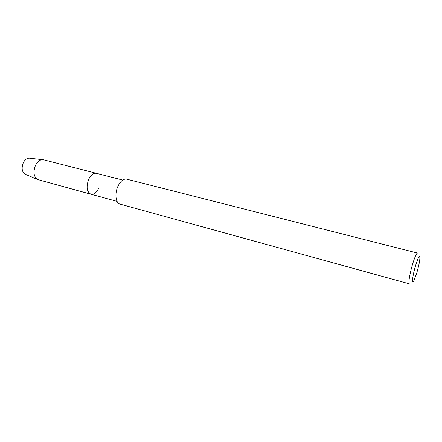 <?xml version="1.0" encoding="UTF-8"?>
<svg xmlns="http://www.w3.org/2000/svg" width="442" height="442" viewBox="0 0 442 442"><rect width="100%" height="100%" fill="white"/><g stroke="black" fill="none" stroke-linecap="round" stroke-linejoin="round"><path stroke-width="0.66" d="M29.271 158.164C26.912 158.181 24.94 159.678 23.354 162.65C21.299 167.949 21.862 171.778 25.039 174.142L25.465 174.325C21.934 172.187 21.233 168.292 23.354 162.65C25.095 159.44 27.222 157.965 29.73 158.214L43.603 159.816L122.705 180.043M88.726 179.22C90.953 174.833 93.516 172.866 96.422 173.319C93.516 172.866 90.953 174.833 88.726 179.22C86.03 186.855 86.754 191.85 90.886 194.209C86.754 191.85 86.03 186.855 88.726 179.22M117.926 186.314C120.5 181.049 123.401 178.656 126.611 179.137L417.48 253.067C416.491 253.227 414.933 256.703 412.795 263.487C409.878 272.896 408.043 283.863 409.336 283.83L120.003 204.099C115.699 203.221 114.506 193.629 117.926 186.314M415.734 265.095C418.375 256.968 419.762 254.653 419.894 258.156C419.618 261.846 418.557 266.852 416.707 273.156L413.95 280.604C411.369 285.957 412.513 275.482 415.734 265.095M98.676 188.242C96.466 192.695 93.87 194.684 90.886 194.209L37.487 179.485C33.658 176.596 33.006 171.861 35.537 165.275C37.487 161.579 39.885 159.711 42.73 159.684M90.886 194.209L117.058 201.381M25.039 174.142L37.487 179.485"/></g></svg>
